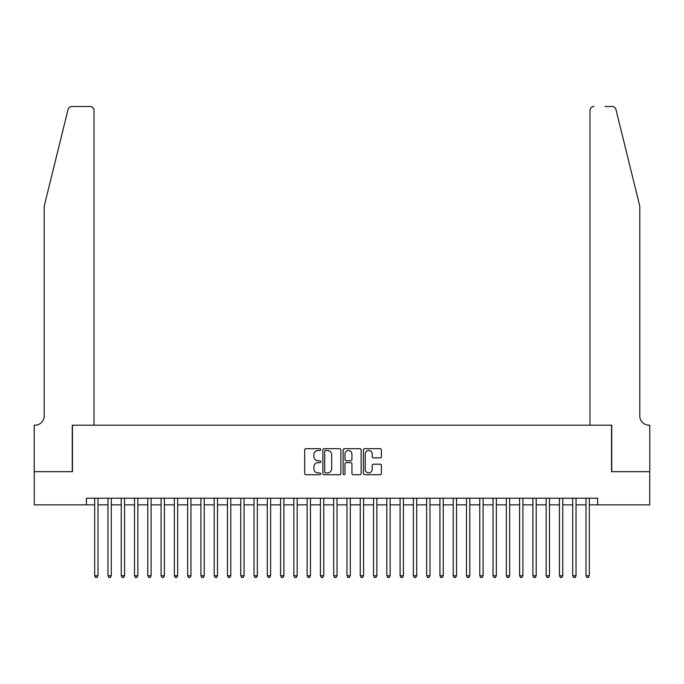<?xml version="1.0" encoding="UTF-8"?>
<svg xmlns="http://www.w3.org/2000/svg" width="684" height="684" viewBox="0 0 684 684"><rect width="100%" height="100%" fill="white"/><g stroke="black" fill="none" stroke-linecap="round" stroke-linejoin="round"><path stroke-width="1.03" d="M320.753 449.585A0.915 0.915 0 0 0 319.838 448.67L305.996 448.67A1.3 1.3 0 0 0 304.688 449.978L304.688 473.439A1.3 1.3 0 0 0 305.996 474.739L319.838 474.739A0.915 0.915 0 0 0 320.753 473.832A0.915 0.915 0 0 0 319.838 472.918L318.051 472.918A4.172 4.172 0 0 1 313.879 468.745L313.879 466.787A4.172 4.172 0 0 1 318.051 462.623L319.838 462.623A0.915 0.915 0 0 0 320.753 461.709A0.915 0.915 0 0 0 319.838 460.794L318.051 460.794A4.172 4.172 0 0 1 313.879 456.621L313.879 454.672A4.172 4.172 0 0 1 318.051 450.499L319.838 450.499A0.915 0.915 0 0 0 320.753 449.585M380.09 457.861A1.3 1.3 0 0 0 381.398 456.561L381.398 449.978A1.3 1.3 0 0 0 380.09 448.67L364.709 448.67A1.3 1.3 0 0 0 363.409 449.978L363.409 473.439A1.3 1.3 0 0 0 364.709 474.739L380.09 474.739A1.3 1.3 0 0 0 381.398 473.439L381.398 465.488A1.3 1.3 0 0 0 380.09 464.188L373.507 464.188A1.3 1.3 0 0 0 372.207 465.488L372.207 469.429A3.488 3.488 0 0 1 368.719 472.918A3.488 3.488 0 0 1 365.23 469.429L365.23 453.988A3.488 3.488 0 0 1 368.719 450.499A3.488 3.488 0 0 1 372.207 453.988L372.207 456.561A1.3 1.3 0 0 0 373.507 457.861L380.09 457.861M86.389 504.86L34.268 504.86L34.268 471.669L72.444 471.669L72.444 425.192L611.556 425.192L611.556 471.669L649.732 471.669L649.732 504.86L597.611 504.86L597.611 498.226L86.389 498.226L86.389 504.86L94.683 504.86M340.863 449.978A1.3 1.3 0 0 0 339.555 448.67L324.173 448.67A1.3 1.3 0 0 0 322.874 449.978L322.874 473.439A1.3 1.3 0 0 0 324.173 474.739L339.555 474.739A1.3 1.3 0 0 0 340.863 473.439L340.863 449.978M344.445 448.67L359.827 448.67A1.3 1.3 0 0 1 361.126 449.978L361.126 473.439A1.3 1.3 0 0 1 359.827 474.739L353.243 474.739A1.3 1.3 0 0 1 351.935 473.439L351.935 463.923A1.3 1.3 0 0 0 350.636 462.623L346.266 462.623A1.3 1.3 0 0 0 344.967 463.923L344.967 473.832A0.915 0.915 0 0 1 344.052 474.739A0.915 0.915 0 0 1 343.137 473.832L343.137 449.978A1.3 1.3 0 0 1 344.445 448.67M98 504.86L107.961 504.86M111.287 504.86L121.239 504.86M124.565 504.86L134.517 504.86M137.843 504.86L147.795 504.86M151.121 504.86L161.082 504.86M164.399 504.86L174.36 504.86M177.678 504.86L187.638 504.86M190.956 504.86L200.916 504.86M204.234 504.86L214.195 504.86M217.512 504.86L227.473 504.86M230.79 504.86L240.751 504.86M244.068 504.86L254.029 504.86M257.346 504.86L267.307 504.86M270.625 504.86L280.585 504.86M283.903 504.86L293.863 504.86M297.181 504.86L307.142 504.86M310.459 504.86L320.42 504.86M323.746 504.86L333.698 504.86M337.024 504.86L346.976 504.86M350.302 504.86L360.254 504.86M363.58 504.86L373.541 504.86M376.858 504.86L386.819 504.86M390.137 504.86L400.097 504.86M403.415 504.86L413.375 504.86M416.693 504.86L426.654 504.86M429.971 504.86L439.932 504.86M443.249 504.86L453.21 504.86M456.527 504.86L466.488 504.86M469.805 504.86L479.766 504.86M483.084 504.86L493.044 504.86M496.362 504.86L506.322 504.86M509.64 504.86L519.601 504.86M522.918 504.86L532.879 504.86M536.205 504.86L546.157 504.86M549.483 504.86L559.435 504.86M562.761 504.86L572.713 504.86M576.039 504.86L586 504.86M589.317 504.86L597.611 504.86M325.61 450.499A0.915 0.915 0 0 0 324.695 451.414L324.695 472.003A0.915 0.915 0 0 0 325.61 472.918L327.499 472.918A4.172 4.172 0 0 0 331.672 468.745L331.672 454.672A4.172 4.172 0 0 0 327.499 450.499L325.61 450.499M351.935 454.048A3.488 3.488 0 0 0 348.455 450.559A3.488 3.488 0 0 0 344.967 454.048L344.967 459.494A1.3 1.3 0 0 0 346.266 460.794L350.636 460.794A1.3 1.3 0 0 0 351.935 459.494L351.935 454.048M98 498.226L98 575.774L94.683 575.774L94.683 498.226M98 575.774L97.008 577.501L95.683 577.501L94.683 575.774M68.041 109.534C69.058 107.345 69.058 107.345 68.041 109.534C69.058 107.345 69.058 107.345 68.041 109.534L44.229 206.089L44.229 415.898A9.294 9.294 0 0 1 34.927 425.192L34.2 425.192L34.2 471.669L72.248 471.669L72.248 425.192L94.024 425.192L94.024 110.483A3.984 3.984 0 0 0 90.04 106.499L71.914 106.499A3.984 3.984 0 0 0 68.041 109.534M79.019 106.499L90.04 106.499C92.443 106.755 93.768 108.081 94.024 110.483L94.024 425.192M44.229 415.898A9.294 9.294 0 0 1 34.927 425.192M632.469 176.481L615.959 109.534C614.942 107.345 614.942 107.345 615.959 109.534C614.942 107.345 614.942 107.345 615.959 109.534L639.771 206.089L639.771 415.898A9.294 9.294 0 0 0 649.073 425.192L649.8 425.192L649.8 471.669L611.752 471.669L611.752 425.192L589.976 425.192L589.976 110.483L589.976 425.192M604.981 106.499L612.086 106.499A3.984 3.984 0 0 1 615.959 109.534M593.96 106.499A3.984 3.984 0 0 0 589.976 110.483C590.232 108.081 591.557 106.755 593.96 106.499M639.771 415.898A9.294 9.294 0 0 0 649.073 425.192M111.287 498.226L111.287 575.774L107.961 575.774L107.961 498.226M111.287 575.774L110.286 577.501L108.961 577.501L107.961 575.774M124.565 498.226L124.565 575.774L121.239 575.774L121.239 498.226M124.565 575.774L123.565 577.501L122.239 577.501L121.239 575.774M137.843 498.226L137.843 575.774L134.517 575.774L134.517 498.226M137.843 575.774L136.843 577.501L135.517 577.501L134.517 575.774M151.121 498.226L151.121 575.774L147.795 575.774L147.795 498.226M151.121 575.774L150.121 577.501L148.796 577.501L147.795 575.774M164.399 498.226L164.399 575.774L161.082 575.774L161.082 498.226M164.399 575.774L163.399 577.501L162.074 577.501L161.082 575.774M177.678 498.226L177.678 575.774L174.36 575.774L174.36 498.226M177.678 575.774L176.677 577.501L175.352 577.501L174.36 575.774M190.956 498.226L190.956 575.774L187.638 575.774L187.638 498.226M190.956 575.774L189.955 577.501L188.63 577.501L187.638 575.774M204.234 498.226L204.234 575.774L200.916 575.774L200.916 498.226M204.234 575.774L203.233 577.501L201.908 577.501L200.916 575.774M217.512 498.226L217.512 575.774L214.195 575.774L214.195 498.226M217.512 575.774L216.52 577.501L215.186 577.501L214.195 575.774M230.79 498.226L230.79 575.774L227.473 575.774L227.473 498.226M230.79 575.774L229.798 577.501L228.465 577.501L227.473 575.774M244.068 498.226L244.068 575.774L240.751 575.774L240.751 498.226M244.068 575.774L243.077 577.501L241.743 577.501L240.751 575.774M257.346 498.226L257.346 575.774L254.029 575.774L254.029 498.226M257.346 575.774L256.355 577.501L255.021 577.501L254.029 575.774M270.625 498.226L270.625 575.774L267.307 575.774L267.307 498.226M270.625 575.774L269.633 577.501L268.308 577.501L267.307 575.774M283.903 498.226L283.903 575.774L280.585 575.774L280.585 498.226M283.903 575.774L282.911 577.501L281.586 577.501L280.585 575.774M297.181 498.226L297.181 575.774L293.863 575.774L293.863 498.226M297.181 575.774L296.189 577.501L294.864 577.501L293.863 575.774M310.459 498.226L310.459 575.774L307.142 575.774L307.142 498.226M310.459 575.774L309.467 577.501L308.142 577.501L307.142 575.774M323.746 498.226L323.746 575.774L320.42 575.774L320.42 498.226M323.746 575.774L322.745 577.501L321.42 577.501L320.42 575.774M337.024 498.226L337.024 575.774L333.698 575.774L333.698 498.226M337.024 575.774L336.024 577.501L334.698 577.501L333.698 575.774M350.302 498.226L350.302 575.774L346.976 575.774L346.976 498.226M350.302 575.774L349.302 577.501L347.976 577.501L346.976 575.774M363.58 498.226L363.58 575.774L360.254 575.774L360.254 498.226M363.58 575.774L362.58 577.501L361.255 577.501L360.254 575.774M376.858 498.226L376.858 575.774L373.541 575.774L373.541 498.226M376.858 575.774L375.858 577.501L374.533 577.501L373.541 575.774M390.137 498.226L390.137 575.774L386.819 575.774L386.819 498.226M390.137 575.774L389.136 577.501L387.811 577.501L386.819 575.774M403.415 498.226L403.415 575.774L400.097 575.774L400.097 498.226M403.415 575.774L402.414 577.501L401.089 577.501L400.097 575.774M416.693 498.226L416.693 575.774L413.375 575.774L413.375 498.226M416.693 575.774L415.692 577.501L414.367 577.501L413.375 575.774M429.971 498.226L429.971 575.774L426.654 575.774L426.654 498.226M429.971 575.774L428.979 577.501L427.645 577.501L426.654 575.774M443.249 498.226L443.249 575.774L439.932 575.774L439.932 498.226M443.249 575.774L442.257 577.501L440.924 577.501L439.932 575.774M456.527 498.226L456.527 575.774L453.21 575.774L453.21 498.226M456.527 575.774L455.535 577.501L454.202 577.501L453.21 575.774M469.805 498.226L469.805 575.774L466.488 575.774L466.488 498.226M469.805 575.774L468.814 577.501L467.48 577.501L466.488 575.774M483.084 498.226L483.084 575.774L479.766 575.774L479.766 498.226M483.084 575.774L482.092 577.501L480.766 577.501L479.766 575.774M496.362 498.226L496.362 575.774L493.044 575.774L493.044 498.226M496.362 575.774L495.37 577.501L494.045 577.501L493.044 575.774M509.64 498.226L509.64 575.774L506.322 575.774L506.322 498.226M509.64 575.774L508.648 577.501L507.323 577.501L506.322 575.774M522.918 498.226L522.918 575.774L519.601 575.774L519.601 498.226M522.918 575.774L521.926 577.501L520.601 577.501L519.601 575.774M536.205 498.226L536.205 575.774L532.879 575.774L532.879 498.226M536.205 575.774L535.204 577.501L533.879 577.501L532.879 575.774M549.483 498.226L549.483 575.774L546.157 575.774L546.157 498.226M549.483 575.774L548.482 577.501L547.157 577.501L546.157 575.774M562.761 498.226L562.761 575.774L559.435 575.774L559.435 498.226M562.761 575.774L561.761 577.501L560.435 577.501L559.435 575.774M576.039 498.226L576.039 575.774L572.713 575.774L572.713 498.226M576.039 575.774L575.039 577.501L573.714 577.501L572.713 575.774M589.317 498.226L589.317 575.774L586 575.774L586 498.226M589.317 575.774L588.317 577.501L586.992 577.501L586 575.774"/></g></svg>
